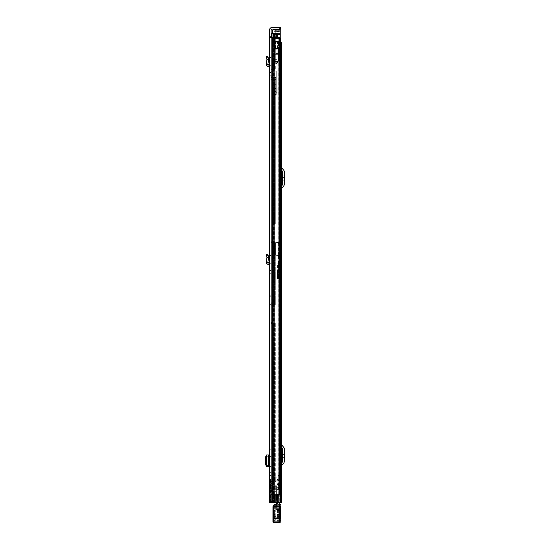 <?xml version="1.0" encoding="UTF-8"?>
<svg xmlns="http://www.w3.org/2000/svg" width="550" height="550" viewBox="0 0 550 550"><rect width="100%" height="100%" fill="white"/><g stroke="black" fill="none" stroke-linecap="round" stroke-linejoin="round"><path stroke-width="0.41" stroke-dasharray="2.75 2.06" d="M269.514 270.462L269.514 273.707L269.514 270.462L271.129 270.462L271.129 273.707L271.129 270.462M269.514 273.707L271.129 273.707M269.514 72.517L269.514 75.763L269.514 72.517L271.129 72.517L271.129 75.763L271.129 72.517M269.514 446.022L269.514 449.261L269.514 446.022L271.129 446.022L271.129 449.261L271.129 446.022M269.514 472.326L269.514 475.571L269.514 472.326L271.129 472.326L271.129 475.571L271.129 472.326M269.514 306.866L271.129 306.866L271.129 299.2L271.129 306.866L269.514 306.866L269.514 302.067L271.384 302.067L271.384 299.2C271.384 297.028 271.384 297.028 271.384 299.2C271.384 297.028 271.384 297.028 271.384 299.2L271.384 302.844L269.514 303.332L271.384 302.844L271.384 302.067M269.514 299.2C269.514 293.136 269.514 293.136 269.514 299.2C269.514 293.136 269.514 293.136 269.514 299.2L269.514 302.067M269.514 37.476L273.921 37.476L272.064 37.476L272.779 37.476L272.924 502.562L272.924 494.587L271.384 494.587L278.809 494.587L278.809 502.562L272.924 502.562L272.924 494.587L278.809 494.587L279.056 502.562L272.752 502.562L272.752 33.488L272.752 502.562L280.486 502.562L279.118 502.562L279.008 39.098L279.118 502.562L280.486 502.562L280.486 39.098L274.876 39.098L280.486 39.098L277.681 39.098L277.681 33.488L271.384 33.488L271.384 502.562L279.118 502.562L272.752 502.562L272.752 33.488L272.752 502.562L271.384 502.562L272.752 502.562L271.384 502.562L272.752 502.562L272.752 323.51L271.384 323.51L271.947 323.51L271.384 323.51L271.384 322.575L271.384 323.51L272.917 323.51L272.752 242.653L271.384 242.653L271.947 242.653L271.384 242.653L271.384 241.718L271.384 242.653L272.917 242.653L272.752 223.946L275.309 223.946L275.309 79.619L275.309 223.946L272.752 223.946L272.752 79.619L271.384 79.619L271.384 223.946L273.941 223.946L273.941 79.619L273.941 223.946L271.384 223.946L271.384 79.619L272.752 79.619L272.752 502.562L272.752 33.488L272.752 79.619L275.309 79.619L272.752 79.619L272.752 33.488L276.121 33.488L272.752 33.488L272.752 502.562L274.759 502.562L271.384 502.562L271.384 33.488L271.384 79.619L273.941 79.619L271.384 79.619L271.384 33.488L277.681 33.488L271.384 33.488L276.121 33.488L271.384 33.488L272.917 33.488L271.384 33.488L271.947 33.488L271.384 33.488L271.384 502.562L271.906 501.318L270.16 501.318L269.782 502.528L269.514 479.497L269.514 502.562L271.129 502.562L271.129 37.476L269.514 37.476L272.064 37.476L271.129 37.476L271.129 36.231L269.514 36.231L269.514 502.562L269.514 479.497L269.514 502.562L272.257 502.562L270.497 502.562L270.497 479.497L269.782 479.497L270.634 479.497L270.634 502.562L270.634 501.559L272.257 501.559L272.257 502.562L272.257 477.874L272.257 501.559M269.514 36.231L269.514 30.057A2.558 2.558 0 0 1 272.064 27.5L279.173 27.5L279.173 29.122L272.064 29.122A0.935 0.935 0 0 0 271.129 30.057L271.129 36.231M266.613 58.032L268.194 57.695L267.884 56.244L266.296 56.588L266.942 59.579L268.572 59.634L267.871 64.391L269.699 64.927L269.514 66.536L269.514 57.619L271.129 57.427L271.129 66.536A1.622 1.622 0 0 0 269.699 64.927A1.622 1.622 0 0 1 271.129 66.536L271.129 55.859L271.129 57.427L269.514 57.619M268.95 457.057L269.514 457.057L269.514 464.537L269.514 457.057L269.514 464.537L268.95 464.537M266.537 466.4L269.514 466.627M269.514 456.706L271.129 456.5L271.129 454.967L271.129 466.627L269.514 466.62L269.514 454.967L268.166 454.994L268.544 455.098L268.544 466.496L268.544 455.098L266.571 454.994L268.166 454.994L268.434 466.62L268.434 454.974L268.166 466.599L266.922 466.503M266.613 255.977L268.194 255.633L267.884 254.183L266.296 254.526L266.942 257.524L268.572 257.579L267.871 262.336L269.699 262.873L269.514 264.481L269.514 255.564L271.129 255.372L271.129 264.481A1.622 1.622 0 0 0 269.699 262.873A1.622 1.622 0 0 1 271.129 264.481L271.129 253.798L271.129 255.372L269.514 255.564M269.514 75.763L271.129 75.763M269.514 449.261L271.129 449.261M269.514 475.571L271.129 475.571M269.782 502.562L270.497 502.562M269.514 502.562L271.129 502.562L271.129 477.874L271.129 502.562L273.921 502.562L269.514 502.562M270.16 501.318L270.16 485.361L270.634 483.491L270.634 501.559M270.634 490.662L272.257 490.662M270.634 483.519L270.497 479.497L270.497 483.794M271.906 501.318L272.257 483.512M271.989 484.509L271.989 477.874L271.267 477.874L272.257 477.874L271.989 502.562M272.202 299.2L272.202 303.064L272.202 295.783L272.202 299.2L271.129 299.2L271.129 293.947L273.006 298.623L273.006 302.644L273.006 298.629A5.61 5.534 0 0 0 272.202 295.783L272.202 295.735M271.129 37.476L271.129 502.562L280.486 502.562L271.384 502.562L273.811 502.562L271.384 502.562L272.807 502.562L271.384 502.562L272.752 502.562L271.384 502.562L271.384 33.488L271.384 502.562L272.752 502.562M271.129 456.5L271.129 465.087L269.514 464.881M269.514 454.967L269.692 466.627L271.129 466.627L271.129 465.087M270.827 464.537L270.827 457.057M271.129 303.442L272.999 302.789A5.61 5.589 180 0 0 273.006 302.644L273.006 304.81L273.006 302.644L271.129 303.442M272.779 37.476L279.792 37.476L279.792 494.959L274.759 494.959L278.74 494.959L274.759 494.959L274.759 502.562L274.759 495.082L274.759 502.562L274.759 495.082L277.276 495.082L274.498 495.082L277.276 495.082L277.276 502.562M275.653 495.082L275.653 502.562L275.653 495.082M273.921 37.476L278.747 37.476L273.921 37.476L273.921 502.562L273.921 37.476M278.74 494.959L280.005 494.959L278.747 494.959L278.747 37.476L279.434 37.476L278.747 37.476L278.74 494.959L278.74 37.476L278.747 494.959M279.792 494.959L279.792 37.476M269.692 454.967L271.129 454.967L269.692 454.967M268.359 455.146L267.066 456.706L267.066 464.888L268.359 466.448L266.922 466.441L266.922 455.152L268.544 455.098M266.537 455.194L266.922 455.084M267.066 464.888L265.712 464.888M271.129 55.859L269.514 56.045L271.129 55.859M269.514 66.536L269.514 64.907M268.194 57.695L268.565 59.414L266.942 59.579L266.262 64.157L267.871 64.391M266.262 64.157C266.221 65.354 266.784 66.089 267.953 66.358L269.321 66.516M271.129 253.798L269.514 253.99L271.129 253.798M269.514 264.481L269.514 262.852M268.194 255.633L268.565 257.359L266.942 257.524L266.262 262.096L267.871 262.336M266.262 262.096C266.221 263.299 266.784 264.034 267.953 264.303L269.321 264.461M279.572 37.476L279.572 494.959L279.572 37.476M280.424 27.5L279.173 27.5M279.173 29.122L280.424 29.122M276.018 495.082L276.018 502.562L276.018 495.082M274.498 495.082L274.498 502.562L274.498 495.082M271.267 477.874L271.267 502.562L271.267 477.874M272.257 490.043L270.634 490.043L272.257 490.036M272.257 483.491L270.634 483.491L272.257 483.491M271.129 304.37L269.514 304.37L271.129 304.37M281.421 267.712L281.421 269.335L281.421 267.712M279.799 267.712L279.799 269.335L279.799 267.712L278.554 267.712L278.554 270.834L278.554 255.31L278.554 267.712L279.799 267.712L279.799 270.834L279.799 264.413L278.554 264.413L279.799 264.413L279.799 267.712M281.421 481.993L281.421 480.37L281.421 481.993M279.799 481.993L279.799 480.37L279.799 481.993M281.421 497.578L281.421 495.956L281.421 497.578M279.799 497.578L279.799 495.956L279.799 497.578M281.421 169.998L281.421 189.193L281.421 166.932L281.421 169.998L280.528 168.939A3.114 3.114 0 0 1 279.799 166.932L279.799 189.193A3.114 3.114 0 0 1 280.528 187.186L282.521 184.814A0.626 0.626 0 0 0 282.666 184.415L282.666 171.71A0.626 0.626 0 0 0 282.521 171.311L280.528 168.939A3.114 3.114 0 0 1 279.799 166.932L279.799 189.193A3.114 3.114 0 0 1 280.528 187.186L281.421 186.127M281.421 447.123L281.421 466.311L281.421 444.056L281.421 447.123L280.528 446.057A3.114 3.114 0 0 1 279.799 444.056L279.799 466.311A3.114 3.114 0 0 1 280.528 464.31L282.521 461.938A0.626 0.626 0 0 0 282.666 461.533L282.666 448.834A0.626 0.626 0 0 0 282.521 448.436L280.528 446.057A3.114 3.114 0 0 1 279.799 444.056L279.799 466.311A3.114 3.114 0 0 1 280.528 464.31L281.421 463.244M281.421 476.692L281.421 478.878L281.421 476.692L280.17 476.692L281.421 476.692M279.799 495.956L281.421 495.956L281.421 499.201L276.554 499.201L276.554 495.956L276.554 499.201M280.486 42.212L279.276 42.212L279.276 48.448L276.093 48.448L276.093 42.212L279.276 42.212L279.276 502.562L279.799 502.562L279.799 42.212L279.276 42.212L279.276 48.758L275.571 48.448L276.093 48.448L276.093 42.212L279.799 42.212L279.799 502.562L273.845 502.562L281.421 502.562M279.799 479.813L279.799 475.757L279.799 479.813L279.235 479.813L279.799 479.813M281.421 42.212L279.276 42.212L279.276 48.448L275.571 48.448L279.276 48.758L273.845 48.758L279.276 48.758L274.436 48.758L279.276 48.758L279.276 502.562L278.169 502.562L280.899 502.562L272.807 502.562L272.807 494.587L280.026 494.587L278.692 494.587L278.692 502.562L272.807 502.562L272.807 494.587L278.809 494.587L278.692 502.562L280.026 502.562L280.026 494.587L280.486 494.587L280.486 502.562L280.899 502.562L279.056 502.562L280.026 502.562L279.056 502.562L278.809 494.587L280.486 494.587L280.486 502.562L280.026 502.562L280.026 494.587L279.056 494.587L280.899 494.587L280.486 494.587L280.486 502.562L279.056 502.562L279.056 494.587L280.899 494.587L280.899 502.562M273.989 48.758L274.436 48.758L273.989 48.758L273.762 502.562L274.436 502.562L273.989 502.562L273.989 48.758M273.845 48.758L273.467 48.758L273.845 48.758L273.845 502.562L273.467 502.562L273.845 502.562L273.845 48.758M279.276 42.212L275.571 42.212L279.276 42.212M284.288 454.561L284.288 453.001L284.288 455.806L284.288 454.561L282.666 454.561L282.666 453.001L282.666 455.806L282.666 454.561L284.288 454.561M284.288 455.806L284.288 457.366L284.288 455.806L282.666 455.806L282.666 457.366L282.666 455.806L284.288 455.806M281.421 444.056A1.499 1.499 0 0 0 281.772 445.019L283.759 447.391A2.241 2.241 0 0 1 284.288 448.834L284.288 461.533A2.241 2.241 0 0 1 283.759 462.976L281.772 465.355A1.499 1.499 0 0 0 281.421 466.311M284.288 177.437L284.288 175.883L284.288 178.688L284.288 177.437L282.666 177.437L282.666 175.883L282.666 178.688L282.666 177.437L284.288 177.437M284.288 178.688L284.288 180.242L284.288 178.688L282.666 178.688L282.666 180.242L282.666 178.688L284.288 178.688M281.421 166.932A1.499 1.499 0 0 0 281.772 167.894L283.759 170.266A2.241 2.241 0 0 1 284.288 171.71L284.288 184.415A2.241 2.241 0 0 1 283.759 185.859L281.772 188.231A1.499 1.499 0 0 0 281.421 189.193M277.056 48.448L277.056 42.212L277.056 48.448M275.571 48.448L275.571 42.212L275.571 48.448M277.929 479.951L277.929 488.62L277.929 475.069L277.929 479.951L278.706 479.951L278.706 475.076L278.706 475.764L279.799 475.764L279.235 475.757L279.235 479.813L279.235 475.757L279.799 475.757L279.799 477.008L278.706 477.008L278.706 477.565L279.799 477.565L279.799 477.008M280.17 476.692L280.17 478.878L281.421 478.878L280.17 478.878L280.17 476.692M279.799 499.476L279.799 495.674L279.799 499.476L277.303 499.482L277.303 495.674L277.303 499.476L276.368 499.606L276.368 495.55L276.368 499.606M279.799 502.562L279.799 484.743L279.799 503.518L276.368 503.518L276.368 507.183L273.563 506.935L273.563 507.588L276.368 507.588L276.368 508.131L276.368 504.948L279.799 504.948L279.799 504.364L276.368 504.364L276.368 504.948M279.799 486.097L276.368 486.097L276.368 502.611L279.799 502.604L276.368 502.604L276.368 503.518M277.929 484.138L279.799 484.138L279.799 484.804L278.238 484.784L278.238 485.21L279.799 485.21M277.619 517.839L277.619 509.451L275.749 509.451L275.749 519.777L275.749 509.389L277.619 509.389L277.619 517.839L279.799 517.839L279.799 519.777L279.799 509.183L279.799 517.839M275.749 511.122L273.563 511.122L273.563 519.777L273.563 510.984L275.749 510.984M274.498 486.344L276.368 486.344L276.368 485.726L276.368 486.118L271.397 486.118L272.03 485.726L272.25 487.259L273.281 487.259L273.316 485.726L274.436 485.726L274.471 487.259L276.368 487.259L276.368 486.826L276.368 487.307L279.799 487.307M272.03 485.726L272.422 486.104L273.316 485.726L272.058 485.726M279.799 521.641L273.563 521.689L279.799 521.689L273.563 521.689L273.563 520.788L279.799 520.788L279.799 521.689L279.799 508.042L276.368 508.042M279.799 520.788L273.563 520.561L273.563 519.062L279.799 519.062L279.799 520.561M279.799 503.518L279.799 519.062M279.799 510.544L273.563 510.544L273.563 509.596L279.799 509.603L273.563 509.603L273.563 506.935M279.799 484.743L278.238 484.743M279.799 508.042L279.799 504.948M279.799 518.127L273.563 518.127L273.563 508.936L279.799 508.936M279.799 514.559L273.563 514.559L273.563 519.062M273.563 510.544L273.563 514.559M276.368 507.183L279.799 507.183M276.368 502.026L279.799 502.026M276.368 485.726L274.436 485.726L274.498 486.104L276.368 486.104L276.368 486.832L276.368 486.118M279.799 488.799L276.368 488.799L276.368 487.307M279.799 489.582L276.368 489.582L276.368 490.861L276.368 488.799M279.799 487.135L278.238 487.135L278.238 489.081L279.799 489.081M279.799 486.262L278.238 486.262L278.238 487.135M278.238 484.784L279.799 485.018M278.238 485.21L278.238 487.706L279.799 487.706M279.799 494.23L276.368 494.23L276.368 489.067L278.238 489.067L278.238 487.706M279.799 494.835L276.368 494.835L276.368 494.23M276.368 502.562L276.368 494.835M273.563 508.936L273.563 507.588M273.563 521.641L273.563 518.127M273.563 519.777L275.749 519.771M276.368 507.588L276.368 506.935M276.368 489.067L276.368 492.229L276.368 489.816L274.189 489.816L276.368 492.229M276.368 489.631L276.368 488.331L270.572 488.331L270.572 489.631L276.368 489.816M276.368 488.331L276.368 486.832L274.498 486.826M276.368 486.344L276.368 486.826M276.368 489.582L276.368 487.259M278.238 489.081L276.368 489.17M278.238 485.018L278.238 486.262M270.572 488.331L270.572 487.149L276.368 487.149M276.368 490.703L274.189 488.297L274.189 489.816L270.572 489.816L270.572 488.881L272.25 487.259M274.189 488.297L276.368 488.297M274.471 487.259L274.402 487.664L273.35 487.664L273.281 487.259M271.397 486.118L270.572 487.149M270.572 488.881L270.572 486.991M273.254 486.344L272.442 486.344M278.424 517.921L278.424 511.033L278.424 517.921L279.008 517.956L279.008 511.005L279.008 517.956L279.84 517.962L279.84 510.991L279.84 517.962L280.424 517.997L280.424 510.957L279.84 510.991L280.424 511.143M272.938 517.997L272.938 510.957L272.938 517.997L273.522 517.962L273.522 510.991L273.522 517.962L274.354 517.956L274.354 511.005L274.354 517.956L274.938 517.921L274.938 511.033L274.938 517.921M274.938 511.067L274.354 511.101L274.938 511.033M279.799 504.309L276.368 504.309L279.799 504.508L275.117 504.508L273.989 505.154L279.799 505.154L279.799 507.018L280.424 506.969L280.424 510.152L279.799 510.201L279.799 522.5M280.424 519.214L280.424 510.152M272.951 506.976L273.563 505.601L273.563 507.018L279.799 507.018L279.799 510.201L273.563 510.201L273.563 507.018L272.951 506.976L272.938 520.795L273.563 520.816L273.563 510.201L272.938 510.152M275.117 504.508L274.691 504.309M273.563 505.601A3.114 3.114 180 0 1 273.989 505.154M273.522 517.846L272.938 518.093M272.938 507.031L272.938 506.688M280.424 517.811L280.424 510.957M278.424 511.033L279.008 511.005L278.424 511.067M276.554 494.773L276.554 500.383L276.554 494.773L275.811 494.773L275.811 500.383L275.811 494.773M276.554 500.383L275.811 500.383M279.799 499.201L281.421 499.201L281.421 495.956L276.554 495.956M278.554 269.273L278.554 266.152L278.554 269.273L279.799 269.273L279.799 266.152L279.799 269.273M278.554 266.152L279.799 266.152M278.554 270.834L279.799 270.834M278.554 255.31L278.554 242.151L278.554 255.468L277.929 255.303L278.554 255.31M279.799 264.337L279.799 242.151L277.929 242.88L279.799 242.316L279.799 264.337M277.929 255.413L275.749 255.303L278.554 255.468L277.929 255.413L277.929 242.461L278.554 242.316L275.749 242.461L275.749 242.88L277.929 242.88L275.749 242.88L275.749 242.461L277.929 242.461L277.929 255.413M278.554 255.358L279.654 256.08L278.554 255.358M275.749 255.303L275.749 242.88L275.749 255.303M275.749 242.461L275.749 255.413L275.749 242.461M278.554 265.217L278.554 270.208L278.554 265.217L277.929 265.217L277.929 270.208L277.929 265.217M278.554 270.208L277.929 270.208M279.799 266.09L281.421 266.09L278.554 266.09L278.554 269.335L278.554 266.09M279.799 269.335L278.554 269.335M281.483 266.09L281.483 269.335M279.799 272.429L279.799 263.972L279.799 278.314L279.799 272.429L277.619 273.013L277.619 271.604L277.619 278.623L279.489 278.623L277.303 278.314L277.303 270.27L277.303 278.314L278.554 278.623L278.554 263.663L277.619 263.663L279.489 263.663L278.554 263.663L278.554 278.623L277.619 278.314L277.619 263.972L278.238 263.972L278.238 278.314M279.764 270.132L277.303 270.27L277.619 278.623L277.619 273.013M278.864 272.601L278.864 278.623L279.489 278.623L278.864 278.623L278.864 272.085L279.799 271.803M277.303 272.016L277.303 266.887M277.303 272.656L277.619 269.961L278.554 270.27M278.864 273.013L278.864 272.085M279.489 263.663L279.517 269.961M279.799 264.028L277.303 263.972L277.619 263.663L277.619 266.942L279.799 266.942M279.331 478.534A0.468 0.468 0 0 0 278.864 479.002A0.468 0.468 0 0 0 279.331 479.469A0.468 0.468 0 0 0 279.799 479.002A0.468 0.468 0 0 0 279.331 478.534A0.468 0.468 0 0 0 278.864 479.002A0.468 0.468 0 0 0 279.331 479.469A0.468 0.468 0 0 0 279.799 479.002A0.468 0.468 0 0 0 279.331 478.534A0.468 0.468 0 0 1 279.799 479.002A0.468 0.468 0 0 1 279.331 479.469M279.331 275.357A0.468 0.468 0 0 1 278.864 274.89A0.468 0.468 0 0 1 279.331 274.423A0.468 0.468 0 0 1 279.799 274.89A0.468 0.468 0 0 1 279.331 275.357A0.468 0.468 0 0 1 278.864 274.89A0.468 0.468 0 0 1 279.331 274.423A0.468 0.468 0 0 1 279.799 274.89A0.468 0.468 0 0 1 279.331 275.357A0.468 0.468 0 0 0 279.799 274.89A0.468 0.468 0 0 0 279.331 274.423M279.799 479.002L279.799 475.888L278.864 475.888L279.799 475.888L279.799 278.004L278.864 278.004L279.799 278.004L279.799 274.89M278.864 479.002L278.864 274.89M277.929 480.597L277.929 483.395L277.929 480.59L279.799 480.59L279.799 483.395L279.799 480.597M279.799 479.951L278.706 479.951L278.706 479.353L279.799 479.353L279.799 480.006L278.706 480.006L278.706 479.353L279.799 479.353L279.799 488.62L277.929 488.551M279.799 484.138L279.799 480.006M277.929 487.176L279.799 487.176L279.799 484.804L277.929 484.804M279.799 487.176L279.799 488.551M277.929 484.337L279.799 484.337M279.799 475.764L279.799 475.076L277.929 475.069L279.799 475.076L279.799 476.183L277.929 476.183M278.706 480.006L278.706 476.802L279.799 476.802L279.799 476.183M279.799 476.802L279.799 477.558L278.706 477.565L278.706 476.802M277.929 488.62L279.799 488.62M278.706 475.764L278.706 477.008M277.929 479.497L277.929 484.488L277.929 479.497L277.303 479.497L277.303 484.488L277.303 479.497M277.929 484.488L277.303 484.488M279.799 480.37L277.929 480.37L277.929 483.615L277.929 480.37M281.421 480.37L281.421 483.615L277.929 483.615M275.309 89.904L275.309 88.626L275.309 89.904M273.941 89.904L273.941 88.626L273.941 89.904M275.309 242.653L275.309 304.81L272.752 304.81L275.309 304.81L275.309 242.653L274.746 242.653L275.309 242.653M275.309 476.754L275.309 481.367L275.309 476.754L276.183 476.754L275.309 476.754M275.309 323.51L275.309 481.367L272.752 481.367L275.309 481.367L275.309 323.51L274.746 323.51L275.309 323.51M273.941 242.653L273.941 304.81L271.384 304.81L271.384 305.745L271.384 304.81L273.941 304.81L273.941 242.653M273.941 481.367L273.941 477.503L273.941 481.367L271.384 481.367L274.56 481.367L273.941 481.367L273.941 323.51L273.941 481.367M271.384 224.881L271.384 241.718L271.384 224.881L272.752 224.881L271.384 224.881M271.384 242.653L271.384 304.81L272.752 304.81L271.384 304.81L271.384 242.653M271.384 322.575L271.384 305.745L271.384 322.575L272.752 322.575L271.384 322.575M271.384 323.51L271.384 481.367L271.384 323.51M271.384 494.464L271.384 481.683L271.384 494.464L272.752 494.464L271.384 494.464M272.917 242.653L274.746 242.653L272.917 242.653L272.917 304.81L272.917 242.653M272.917 323.51L274.746 323.51L272.917 323.51L272.917 481.367L272.917 323.51M273.776 323.51L271.947 323.51L273.776 323.51L273.776 481.367L273.776 323.51M271.947 242.653L273.776 242.653L271.947 242.653L271.947 304.81L271.947 242.653M275.309 61.476L275.309 69.334L274.746 69.334L275.309 69.334L275.309 55.302L275.309 61.476L273.941 61.476L273.941 69.334L273.941 61.476L275.309 61.476L273.969 61.476A1.684 1.684 0 0 0 273.941 61.792A1.684 1.684 0 0 1 273.969 61.476L275.309 61.476M272.752 69.334L274.746 69.334L272.752 69.334M274.746 33.488L275.309 33.488L275.309 44.708L275.309 38.287L273.941 38.534L273.941 61.476L273.941 55.302L275.309 55.302L275.309 44.708L275.309 55.302L273.941 55.302L273.941 44.708L275.309 44.708L273.941 44.708L273.941 38.287L275.309 38.534L273.955 38.534A1.622 1.622 0 0 1 273.941 38.287A1.622 1.622 0 0 0 273.955 38.534L275.309 38.534L275.309 33.488L272.917 33.488L274.746 33.488L274.746 69.334L274.746 33.488L273.776 33.488L273.941 38.534L273.941 33.488L271.947 33.488L274.746 33.488M274.876 33.488L274.876 39.098L277.056 39.098L274.876 39.098L274.876 33.488L274.876 37.476M277.681 37.476L277.681 39.098L276.121 39.098L276.121 33.488L276.121 39.098L276.121 33.488L276.121 39.098L280.005 39.098M272.319 494.587L271.384 494.587L272.319 494.587M271.947 33.488L272.917 33.488L272.917 69.334L272.917 33.488L271.947 33.488L271.947 69.334L271.947 33.488M273.941 33.488L280.232 33.488L280.232 34.423L280.232 33.488L275.309 33.488L275.309 34.423L275.309 33.488L273.941 33.488M272.862 502.562L273.811 502.562L272.862 502.562L272.862 33.488L272.862 502.562M280.486 502.562L280.486 39.098L280.486 502.562L279.118 502.562L280.486 502.562L280.486 494.587M271.384 37.476L271.384 502.562M274.808 481.367L274.56 478.129L273.941 477.503L274.56 478.129L274.56 481.367L274.808 478.129L274.808 481.367M272.752 481.367L271.384 481.367L272.752 481.367M276.183 481.367L275.309 481.367L276.183 481.367L276.183 476.754L276.183 481.367M277.681 39.098L277.056 39.098L277.681 39.098L277.681 33.488L277.681 39.098M275.619 61.476L278.238 61.476L275.619 61.476M275.619 60.108A1.684 1.684 0 0 0 273.969 61.476A1.684 1.684 0 0 1 275.619 60.108L278.238 60.108L278.238 61.476L278.238 60.108L275.619 60.108M280.232 38.534L275.309 38.287L280.61 38.534L280.61 39.909L275.557 39.909A1.622 1.622 0 0 1 273.955 38.534A1.622 1.622 0 0 0 275.557 39.909L280.486 39.909M272.752 223.946L271.384 223.946L272.752 223.946M275.309 49.163L275.309 52.092L275.309 49.163L277.179 49.163L277.179 52.092L277.179 49.163M275.309 52.092L277.179 52.092M277.179 48.139L277.179 53.123L277.179 48.139L278.424 48.139L278.424 53.123L278.424 48.139M277.179 53.123L278.424 53.123L278.424 42.212L275.309 42.212L278.424 42.212L278.424 59.668L275.309 59.668L275.309 64.034L275.309 54.182L275.309 59.668L278.424 59.668L278.424 53.432L275.309 53.432L275.309 54.182L275.309 53.123L278.424 53.123L275.309 53.123L275.309 42.212L272.752 42.212L280.232 42.212L280.232 41.587L280.232 42.212L272.752 42.212L272.752 41.587L272.752 42.212L275.309 42.212L275.309 53.123L278.424 53.123M280.232 31.618L280.232 30.772L280.232 31.927L275.309 31.927L275.309 30.992L275.309 31.927L280.232 31.618M273.934 31.391L274.553 30.772L273.934 31.391L274.154 31.927L280.232 31.927L274.154 31.927L273.934 31.391L280.232 31.391L273.934 31.391M272.752 33.488L272.752 30.367L273.817 29.301L280.232 29.122L280.232 39.098M280.232 36.912L280.232 36.293L280.232 37.228L275.309 37.228L280.232 37.228L275.309 36.912L275.309 36.293L275.309 37.228L280.232 36.912M272.752 41.587L272.752 34.368L272.752 41.587L280.232 41.587L272.752 41.587M275.309 30.992L280.232 30.676L274.773 30.676L280.232 30.676L275.309 30.992M280.232 29.122L274.257 29.122L275.309 29.122L275.309 30.676L274.773 30.676L275.309 30.676L275.309 29.122L274.257 29.122M275.309 36.293L280.232 35.977L275.309 36.293M275.309 34.423L280.232 34.733L275.309 34.423M275.309 31.927L274.154 31.927L275.309 31.927L275.309 42.212L275.309 31.927M275.309 54.684L275.309 59.049L275.309 54.684L275.309 59.049L275.309 54.684L278.424 54.684L278.424 59.049L278.424 54.684L278.424 59.049L278.424 54.684L275.309 54.684M275.309 39.971L275.309 38.596L275.309 39.971L280.232 39.971L280.232 38.596L280.232 39.971L275.309 39.971M272.752 42.212L272.752 30.367L272.752 42.212M277.386 62.789L278.424 60.294L277.186 63.264L277.386 62.789L275.309 62.789L277.386 62.789M275.309 64.034L277.186 63.264L275.309 64.034M275.309 38.596L280.232 38.596L275.309 38.596M275.309 59.049L278.424 59.049L275.309 59.049M271.26 78.114L271.26 70.833L276.244 70.833L271.26 70.833L276.244 70.833L271.26 70.84L271.26 77.832L276.244 77.825L271.26 77.832L276.244 77.825L271.26 77.825L275.309 78.114L275.309 91.63L276.244 91.63L276.244 94.442L276.244 70.833L276.244 91.63M275.309 87.945L275.309 91.871L275.309 87.945L276.244 87.945L276.244 91.871L276.244 87.945M275.309 91.871L276.244 91.871M276.244 79.076L275.309 79.076L276.244 79.076M276.244 84.672L275.309 84.672L275.309 78.925L276.244 78.925L275.309 78.925L275.309 77.846L271.26 77.846L271.26 71.136L276.244 71.136M271.26 77.681L276.244 77.681L271.26 77.681M276.244 88.337L275.309 88.337L275.309 84.672M276.244 91.493L275.309 91.493L275.309 88.337M276.244 88.481L275.309 88.481M276.244 84.824L275.309 84.824M271.26 71.28L275.309 71.28M271.26 71.136L271.26 77.846M276.183 92.709L276.183 87.099L276.183 92.709L277.179 92.709L277.179 87.099L277.179 92.709M276.183 87.099L277.179 87.099M275.309 91.183L273.941 91.183L273.941 88.626L273.941 91.183L276.183 91.183L276.183 88.626L276.183 91.183M275.309 88.626L276.183 88.626M271.129 302.067L272.202 302.067M277.138 495.082L277.138 502.562L277.138 495.082M275.612 495.082L275.612 502.562L275.612 495.082M274.759 495.082L274.759 502.562M272.339 37.476L272.339 502.562M272.064 37.476L272.064 502.562M269.514 466.414L269.885 466.414M269.885 455.173L269.514 455.173M266.654 455.173L268.008 455.173M265.712 456.706L267.066 456.706M266.654 466.421L268.008 466.421M267.953 66.358L268.139 64.749M267.953 264.303L268.139 262.694M279.434 494.959L279.434 37.476L279.434 494.959M272.257 492.119L270.634 492.119M272.257 491.521L270.634 491.521M272.257 489.796L270.634 489.796M272.257 490.518L270.634 490.518M272.257 485.361L270.634 485.361M271.906 485.361L270.16 485.361M278.169 48.758L278.169 502.562L278.169 48.758M274.436 48.758L274.436 502.562L274.436 48.758M273.762 48.758L273.762 502.562L273.762 48.758M277.578 48.448L277.578 42.212L277.578 48.448M278.96 48.448L278.96 42.212L278.96 48.448M273.563 517.839L275.749 517.839M279.799 487.341L276.368 487.341M276.368 486.901L279.799 486.901M279.799 507.801L276.368 507.801M279.799 510.984L277.619 510.984M279.799 511.122L277.619 511.122M279.799 517.976L277.619 517.976M276.368 508.131L279.799 508.131M279.799 485.533L278.238 485.533M275.749 517.976L273.563 517.976M274.402 487.664L274.402 485.781M273.35 487.664L273.35 485.781M273.254 486.826L272.442 486.826M280.424 505.134A0.626 0.626 180 0 0 279.799 504.508L279.799 505.154M273.563 522.5L273.563 520.816L280.424 520.795M272.938 518.918A0.626 0.481 -0 0 1 273.563 518.437L279.799 518.437A0.626 0.481 180 0 1 280.424 518.918M272.938 516.409L280.424 516.409M279.799 520.596L272.938 520.568M279.008 517.859L278.424 517.887M274.938 517.887L274.354 517.859M278.554 256.08L279.654 256.08L278.554 256.08M277.929 242.88L277.929 255.303L277.929 242.88M278.554 255.812L279.565 255.812L278.554 255.812M279.517 272.573L279.517 272.044M277.929 476.238L278.706 476.238M277.929 479.284L278.706 479.284M278.706 475.551L277.929 475.551M279.799 477.489L278.706 477.489M272.917 79.619L272.917 223.946L272.917 79.619M274.746 79.619L274.746 223.946L274.746 79.619M271.947 79.619L271.947 223.946L271.947 79.619M273.776 79.619L273.776 223.946L273.776 79.619M274.746 242.653L274.746 304.81L274.746 242.653M274.746 323.51L274.746 481.367L274.746 323.51M271.947 323.51L271.947 481.367L271.947 323.51M273.776 242.653L273.776 304.81L273.776 242.653M273.776 33.488L273.776 69.334L273.776 33.488M273.811 33.488L273.811 37.476M278.059 494.959L278.059 502.562M278.032 39.098L278.032 502.562L278.032 39.098M274.333 33.488L274.333 502.562L274.333 33.488M276.891 39.098L276.891 33.488L276.891 39.098M273.316 33.488L273.316 502.562L273.316 33.488M273.006 33.488L273.006 502.562L273.006 33.488M279.008 39.098L279.008 502.562L279.008 39.098M273.357 33.488L273.357 502.562L273.357 33.488M272.752 481.683L271.384 481.683L272.752 481.683M276.746 37.476L276.746 33.488M277.056 33.488L277.056 37.476M272.752 241.718L271.384 241.718L272.752 241.718M271.384 305.745L272.752 305.745L271.384 305.745M271.384 76.787L272.752 76.787L271.384 76.787M271.384 77.227L272.752 77.227L271.384 77.227M271.384 78.994L272.752 78.994L271.384 78.994M271.384 76.216L272.752 76.216L271.384 76.216M271.384 75.776L272.752 75.776L271.384 75.776M271.384 69.644L272.752 69.644L271.384 69.644M274.553 30.772L280.232 30.772L274.553 30.772M280.232 34.368L277.681 34.368M277.681 33.928L280.232 33.928M280.232 33.797L275.309 33.797L280.232 33.797M280.232 29.301L273.817 29.301M275.309 54.182L278.424 54.182L275.309 54.182M271.26 77.516L276.244 77.516M275.309 70.833L276.244 70.833M276.244 77.371L271.26 77.371M275.309 79.241L276.244 79.241M276.244 79.392L275.309 79.392M271.384 297.516L269.514 294.394M271.404 306.866L271.129 307.312M268.565 466.482L268.565 455.104M272.257 489.72L270.634 489.72M272.999 302.789L271.384 302.789M273.467 48.758L273.467 502.562L273.467 48.758M284.288 453.001L282.666 453.001M284.288 457.366L282.666 457.366M284.288 175.883L282.666 175.883M284.288 180.242L282.666 180.242M279.799 483.615L281.421 483.615M276.368 495.55L279.799 495.674M276.368 490.861L279.799 490.861M279.799 509.183L273.563 509.183M279.799 519.777L277.619 519.777M270.572 489.885L276.368 489.885M278.424 518.334L280.424 520.403M274.938 510.62L272.938 508.551M274.938 518.334L272.938 520.403M280.424 508.551L278.424 510.62M278.554 242.151L279.799 242.151M279.799 483.395L277.929 483.395M275.309 94.442L276.244 94.442"/><path stroke-width="0.82" d="M269.514 306.866L269.514 299.2M269.514 37.476L269.514 502.562L274.759 502.562L274.759 494.959L279.792 494.959L279.792 37.476L269.514 37.476L269.514 36.231L271.129 36.231L271.129 30.057A0.935 0.935 0 0 1 272.064 29.122L279.173 29.122L279.173 27.5L280.424 27.5L280.424 29.122L279.173 29.122M279.173 27.5L272.064 27.5A2.558 2.558 0 0 0 269.514 30.057L269.514 36.231M269.514 57.619L269.514 64.907L267.871 64.391L268.572 59.634L266.942 59.579L268.572 59.634M269.514 466.627L269.514 464.537L268.95 464.537L268.95 457.057L269.514 457.057L269.514 454.967L266.537 454.987L266.537 466.599L269.514 466.627M269.514 255.564L269.514 262.852L267.871 262.336L268.572 257.579L266.942 257.524L268.572 257.579M271.129 36.231L271.129 37.476M274.759 495.082L277.276 495.082L277.276 502.562L274.759 502.562M266.654 455.173L265.712 456.706L265.712 464.894L266.654 466.421M269.514 66.536L267.953 66.358C266.784 66.089 266.221 65.354 266.262 64.157L267.871 64.391M266.262 64.157L266.942 59.579L266.296 56.581L267.884 56.237L268.565 59.414M269.514 264.481L267.953 264.303C266.784 264.034 266.221 263.299 266.262 262.096L267.871 262.336M266.262 262.096L266.942 257.524L266.296 254.526L267.884 254.183L268.565 257.359M279.792 37.476L279.792 494.959M280.424 29.122L280.424 27.5M281.421 502.562L281.421 42.212L281.421 502.562L277.276 502.562M281.421 42.212L280.486 42.212M281.421 463.244L282.521 461.938A0.626 0.626 0 0 0 282.666 461.533L282.666 448.834A0.626 0.626 0 0 0 282.521 448.436L281.421 447.123M281.421 466.311A1.499 1.499 0 0 1 281.772 465.355L283.759 462.976A2.241 2.241 0 0 0 284.288 461.533L284.288 448.834A2.241 2.241 0 0 0 283.759 447.391L281.772 445.019A1.499 1.499 0 0 1 281.421 444.056M281.421 186.127L282.521 184.814A0.626 0.626 0 0 0 282.666 184.415L282.666 171.71A0.626 0.626 0 0 0 282.521 171.311L281.421 169.998M281.421 189.193A1.499 1.499 0 0 1 281.772 188.231L283.759 185.859A2.241 2.241 0 0 0 284.288 184.415L284.288 171.71A2.241 2.241 0 0 0 283.759 170.266L281.772 167.894A1.499 1.499 0 0 1 281.421 166.932M279.799 504.364L279.799 502.562M276.368 504.364L276.368 502.562M280.424 506.969L280.424 519.214M272.938 520.795L272.938 521.874L273.563 522.5L272.938 521.819A0.626 0.626 180 0 0 273.563 522.445L279.799 522.445L273.563 522.445L273.563 517.969L272.938 518.093L272.951 506.605L273.563 505.189L273.563 517.969L279.799 517.969L279.799 505.065L280.424 504.934A0.626 0.626 0 0 0 279.799 504.309A0.626 0.626 180 0 1 280.424 504.934M280.424 521.819A0.626 0.626 -0 0 1 279.799 522.445L279.799 517.969L280.424 518.093M279.799 522.5L280.424 521.874L279.799 522.5L273.563 522.5M272.938 521.819L272.938 518.093M279.799 504.309L279.799 505.065L273.563 505.189M273.522 511.108L272.938 511.143L273.522 510.991M280.424 511.452L280.424 510.957M280.424 517.997L279.84 517.846M273.666 505.065L274.691 504.309L276.368 504.309L274.691 504.309M281.421 269.335L281.421 266.09M281.421 483.615L281.421 480.37M277.056 37.476L277.056 33.488L271.384 33.488L271.384 37.476M280.005 39.098L280.486 39.098L280.486 502.562M277.056 33.488L277.681 33.488L277.681 37.476M280.899 502.562L280.899 494.587L280.486 494.587M274.876 33.488L274.876 37.476M280.232 38.534L280.61 38.534L280.486 39.909M280.232 39.098L280.232 29.122M274.257 29.122L272.752 30.367L272.752 33.488M272.779 37.476L272.779 502.562M272.339 37.476L272.339 502.562M272.064 37.476L272.064 502.562M268.249 454.974L268.249 466.62M266.571 466.599L266.571 454.994M269.321 66.516L269.514 64.907M267.953 66.358L268.139 64.749M266.613 58.032L268.194 57.695M269.321 264.461L269.514 262.852M267.953 264.303L268.139 262.694M266.613 255.977L268.194 255.633M279.799 505.154L280.424 505.134M272.951 506.605L280.424 506.536M272.938 508.888L280.424 508.888M272.938 518.616L280.424 518.616M279.799 520.596L280.424 520.568M278.059 494.959L278.059 502.562M273.811 33.488L273.811 37.476M276.746 33.488L276.746 37.476M277.681 34.368L280.232 34.368M280.232 33.928L277.681 33.928M273.817 29.301L280.232 29.301"/></g></svg>
